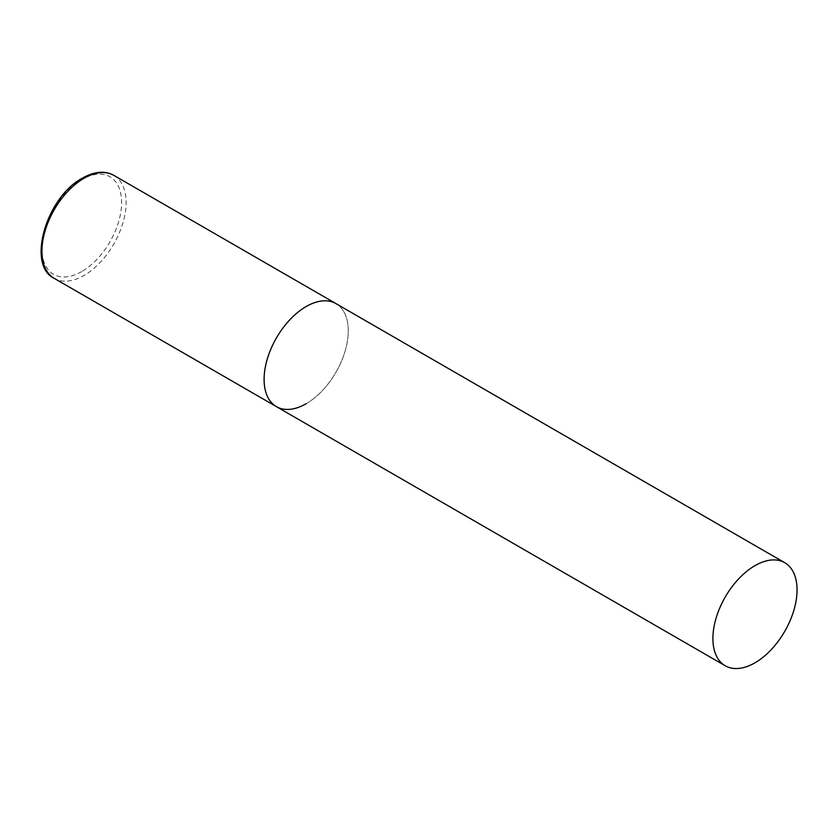 <?xml version="1.0" encoding="UTF-8"?>
<svg xmlns="http://www.w3.org/2000/svg" width="839" height="839" viewBox="0 0 839 839"><rect width="100%" height="100%" fill="white"/><g stroke="black" fill="none" stroke-linecap="round" stroke-linejoin="round"><path stroke-width="0.63" stroke-dasharray="4.2 3.15" d="M276.43 406.653A59.506 34.357 120 0 0 322.281 390.701A59.506 34.357 120 0 0 348.258 330.828A59.506 34.357 120 0 0 335.925 303.582A59.506 34.357 -60 0 1 345.049 351.268A59.506 34.357 -60 0 1 306.183 403.706M113.779 175.33A59.506 34.357 -60 0 1 122.893 223.006A59.506 34.357 -60 0 1 84.026 275.444A59.506 34.357 -60 0 1 54.273 278.391M81.782 271.553A56.328 32.522 -60 0 1 41.95 248.554A56.328 32.522 -60 0 1 81.782 179.567A56.328 32.522 -60 0 1 121.613 202.566A56.328 32.522 -60 0 1 81.782 271.553"/><path stroke-width="1.26" d="M306.183 403.706A59.506 34.357 -60 0 1 276.43 406.653A59.506 34.357 -60 0 1 267.305 358.966A59.506 34.357 -60 0 1 306.183 306.529A59.506 34.357 -60 0 1 335.925 303.582A59.506 34.357 120 0 0 290.074 319.523A59.506 34.357 120 0 0 264.107 379.406A59.506 34.357 120 0 0 276.43 406.653L54.273 278.391A59.506 34.357 -60 0 1 45.149 230.704A59.506 34.357 -60 0 1 84.026 178.277A59.506 34.357 -60 0 1 113.779 175.33C104.791 170.485 94.346 171.418 82.442 178.12C46.397 196.924 26.271 265.187 54.273 278.391M797.05 589.932A59.506 34.357 120 0 0 784.727 562.696A59.506 34.357 120 0 0 738.876 578.637A59.506 34.357 120 0 0 712.898 638.521A59.506 34.357 120 0 0 725.221 665.757A59.506 34.357 120 0 0 771.072 649.816A59.506 34.357 120 0 0 797.05 589.932M784.727 562.696L113.779 175.33M276.43 406.653L725.221 665.757"/></g></svg>
